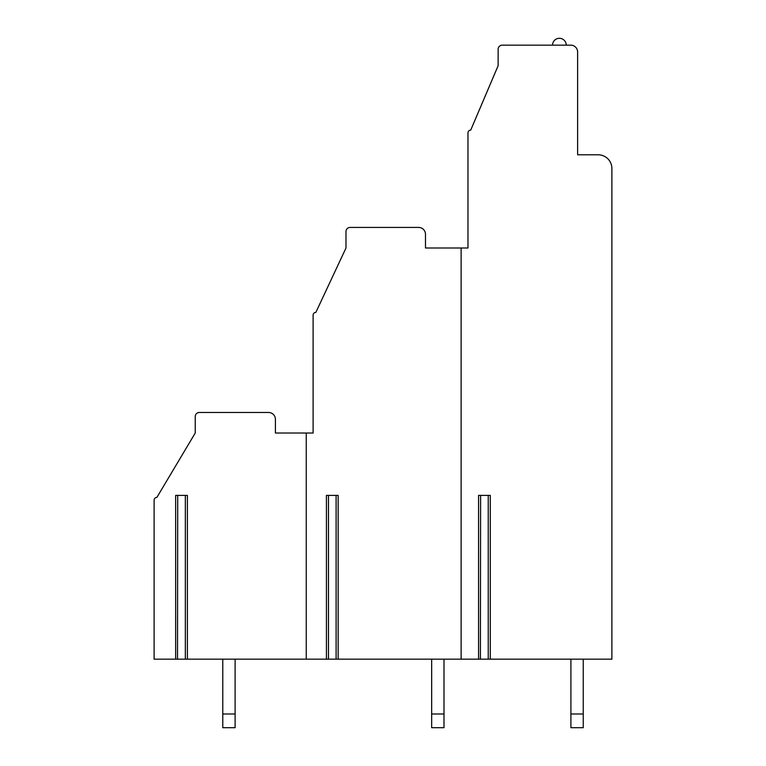 <?xml version="1.0" encoding="UTF-8"?>
<svg xmlns="http://www.w3.org/2000/svg" width="766" height="766" viewBox="0 0 766 766"><rect width="100%" height="100%" fill="white"/><g stroke="black" fill="none" stroke-linecap="round" stroke-linejoin="round"><path stroke-width="1.15" d="M328.269 659.172L185.544 659.172M328.48 495.391L328.48 659.172L336.303 659.172M326.421 659.172L326.421 495.391L338.16 495.391L338.16 659.172L336.102 659.172L336.102 495.391M338.16 659.172L488.44 659.172M480.406 659.172L480.608 495.391M478.559 659.172L478.559 495.391L490.288 495.391L490.288 659.172L488.239 659.172L488.239 495.391M490.288 659.172L611.89 659.172L611.89 168.501A13.702 13.702 0 0 0 598.179 154.799L577.621 154.799L577.621 52.002A6.856 6.856 0 0 0 570.766 45.156L502.237 45.156A4.108 4.108 0 0 0 498.13 49.263L498.13 65.713L470.717 130.124A2.738 2.738 0 0 0 467.978 132.872L467.978 248.002L461.122 248.002L461.122 659.172M306.247 659.172L306.247 433.029L275.406 433.029L275.406 419.318A6.856 6.856 0 0 0 268.56 412.472L199.342 412.472A4.108 4.108 0 0 0 195.234 416.58L195.234 433.029L156.858 497.44A2.738 2.738 0 0 0 154.11 500.188L154.11 659.172L185.334 659.172L185.334 495.391M177.511 659.172L177.712 495.391M187.392 659.172L187.392 495.391L175.653 495.391L175.653 659.172M461.122 248.002L425.484 248.002L425.484 234.291A6.856 6.856 0 0 0 418.638 227.435L350.11 227.435A4.108 4.108 0 0 0 345.993 231.552L345.993 248.002L315.841 312.413A2.738 2.738 0 0 0 313.103 315.161L313.103 433.029L306.247 433.029M275.406 433.029L299.391 433.029M313.103 433.029L313.103 353.528M467.978 248.002L467.978 165.762M425.484 248.002L450.839 248.002M552.545 45.156A6.856 6.856 0 0 1 559.391 38.3A6.856 6.856 0 0 1 566.246 45.156M570.909 659.172L570.909 713.998L583.242 713.998L583.242 659.172M583.242 713.998L583.242 727.7L570.909 727.7L570.909 713.998M431.66 727.7L431.66 713.998L443.993 713.998L443.993 727.7L431.66 727.7M431.66 659.172L431.66 713.998M443.993 713.998L443.993 659.172M222.782 659.172L222.782 713.998L235.114 713.998L235.114 659.172M235.114 713.998L235.114 727.7L222.782 727.7L222.782 713.998"/></g></svg>
